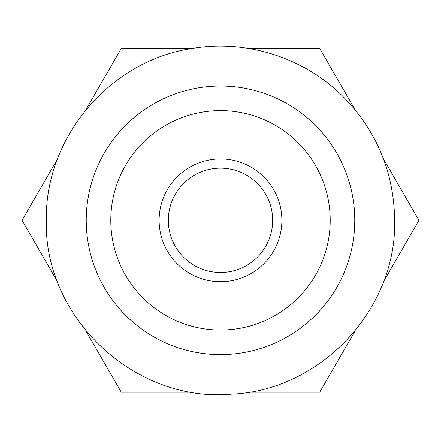 <?xml version="1.0" encoding="UTF-8"?>
<svg xmlns="http://www.w3.org/2000/svg" width="441" height="441" viewBox="0 0 441 441"><rect width="100%" height="100%" fill="white"/><g stroke="black" fill="none" stroke-linecap="round" stroke-linejoin="round"><path stroke-width="0.66" d="M86.232 220.329A134.268 134.268 0 0 0 220.5 354.597A134.268 134.268 0 0 0 354.768 220.329A134.268 134.268 0 0 0 220.5 86.061A134.268 134.268 0 0 0 86.232 220.329M110.785 220.329A109.715 109.715 0 0 0 220.5 330.044A109.715 109.715 0 0 0 330.215 220.329A109.715 109.715 0 0 0 220.5 110.614A109.715 109.715 0 0 0 110.785 220.329M281.882 220.329A61.382 61.382 0 0 1 220.5 281.705A61.382 61.382 0 0 1 159.118 220.329A61.382 61.382 0 0 1 220.5 158.947A61.382 61.382 0 0 1 281.882 220.329M85.775 330.7L121.275 392.192L192.276 392.192M248.724 392.192L319.725 392.192L355.226 330.7M57.567 158.815L22.05 220.329L57.551 281.821M192.276 48.466L121.275 48.466L85.786 109.936M355.226 109.958L319.725 48.466L248.718 48.466M383.45 281.816L418.95 220.329L383.45 158.837M168.33 220.329A52.17 52.17 0 0 1 220.5 168.153A52.17 52.17 0 0 1 272.67 220.329A52.17 52.17 0 0 1 220.5 272.499A52.17 52.17 0 0 1 168.33 220.329M394.662 220.329C393.907 171.483 376.25 129.792 341.703 95.256C302.559 56.801 244.546 38.957 190.556 48.758C109.269 61.321 44.739 138.094 46.338 220.329C43.593 317.426 134.703 402.98 231.437 394.149C320.469 390.638 396.746 309.422 394.662 220.329"/></g></svg>
